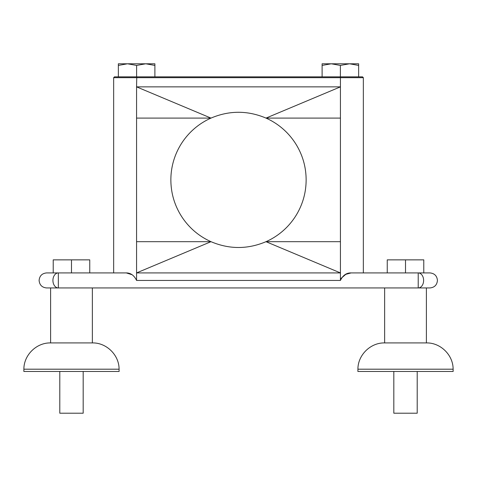 <?xml version="1.0" encoding="UTF-8"?>
<svg xmlns="http://www.w3.org/2000/svg" width="477" height="477" viewBox="0 0 477 477"><rect width="100%" height="100%" fill="white"/><g stroke="black" fill="none" stroke-linecap="round" stroke-linejoin="round"><path stroke-width="0.72" d="M136.619 65.421L127.484 63.787L118.356 63.787L118.356 65.421L127.484 63.787L145.753 63.787L154.888 65.421L154.888 76.839L136.619 76.839L136.619 65.421L145.753 63.787L154.888 63.787L154.888 65.421M358.644 65.421L358.644 63.787L349.516 63.787L340.381 65.421L331.247 63.787L322.112 63.787L322.112 65.421L331.247 63.787L349.516 63.787L358.644 65.421L358.644 76.839L154.888 76.839M393.823 371.458L393.823 413.213L417.208 413.213L417.208 371.458M453.114 369.192L453.15 371.458L357.881 371.458L357.923 369.192L453.114 369.192C453.228 355.073 440.509 342.564 426.39 342.921L384.641 342.921L384.641 287.947M83.177 371.458L83.177 413.213L59.792 413.213L59.792 371.458M92.359 342.921C106.478 342.564 119.196 355.073 119.077 369.192L23.886 369.192C23.772 355.073 36.49 342.564 50.61 342.921L92.359 342.921L92.359 287.947M23.886 369.192L23.85 371.458L119.119 371.458L119.077 369.192M301.214 205.235C297.94 213.32 293.254 220.535 287.16 226.879C281.06 233.175 274.007 238.112 266.005 241.684C247.67 249.429 229.33 249.429 210.995 241.684C202.862 238.017 195.814 233.086 189.84 226.879C183.776 220.583 179.09 213.368 175.786 205.235C172.543 197.257 170.903 188.809 170.861 179.889C170.873 171.124 172.519 162.675 175.786 154.548C179.084 146.427 183.77 139.212 189.84 132.904C195.94 126.608 202.993 121.671 210.995 118.093L136.565 86.862L136.565 118.093L210.995 118.093C229.33 110.348 247.67 110.348 266.005 118.093C274.007 121.671 281.06 126.608 287.16 132.904C293.254 139.248 297.94 146.463 301.214 154.548C304.457 162.52 306.097 170.969 306.139 179.889C306.097 188.809 304.457 197.257 301.214 205.235M46.621 287.947C42.054 287.506 39.549 284.996 39.108 280.434C39.549 275.867 42.054 273.363 46.621 272.916L125.868 272.916C130.543 272.79 134.109 275.301 136.565 280.434L340.435 280.434C342.897 275.295 346.463 272.79 351.132 272.916L429.92 272.916C434.487 273.363 436.992 275.867 437.439 280.434C436.992 284.996 434.487 287.506 429.92 287.947L46.621 287.947L50.61 287.947L50.61 342.921M405.516 272.916L405.516 259.864L387.246 259.864L387.246 272.916L363.343 272.916L363.343 77.673L340.435 77.673L340.435 118.093L266.005 118.093L340.435 86.862L136.565 86.862L136.762 76.839L362.508 76.839L363.343 77.673M418.21 272.916L418.21 287.947A7.513 5.408 -90 0 0 423.618 280.434A7.513 5.408 -90 0 0 418.21 272.916L423.785 272.916L423.785 259.864L405.516 259.864M71.484 272.916L71.484 259.864L53.215 259.864L53.215 272.916L58.337 272.916A7.513 5.408 90 0 0 52.923 280.434A7.513 5.408 90 0 0 58.337 287.947L58.337 272.916M118.356 65.421L118.356 76.839M322.112 65.421L322.112 76.839M340.381 65.421L340.381 76.839M340.238 76.839L340.435 77.673L113.657 77.673L114.492 76.839L136.762 76.839M340.435 280.434L340.435 118.093M351.132 272.916L345.801 274.335L340.948 278.496M131.771 274.633L126.351 272.933M340.435 241.684L266.005 241.684L340.435 272.916L136.565 272.916L136.565 241.684L210.995 241.684L136.565 272.916L136.565 280.434M136.565 118.093L136.565 241.684M426.39 342.921L426.39 287.947L429.92 287.947M71.484 259.864L89.754 259.864L89.754 272.916M113.657 272.916L113.657 77.673M357.923 369.192C357.804 355.073 370.522 342.564 384.641 342.921"/></g></svg>
